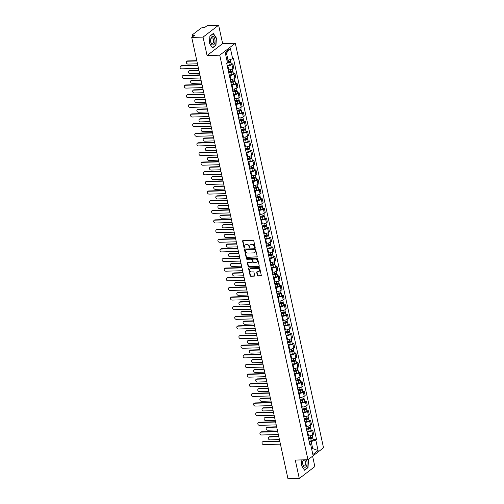 <?xml version="1.0" encoding="UTF-8"?>
<svg xmlns="http://www.w3.org/2000/svg" width="504" height="504" viewBox="0 0 504 504"><rect width="100%" height="100%" fill="white"/><g stroke="black" fill="none" stroke-linecap="round" stroke-linejoin="round"><path stroke-width="0.76" d="M254.892 247.754A0.454 0.365 -127.4 0 0 255.188 247.319L253.783 240.874A0.649 0.523 -127.4 0 0 253.096 240.288L243.048 240.566A0.649 0.523 -127.4 0 0 242.619 241.189L244.024 247.628A0.454 0.365 -127.4 0 0 244.805 247.609L244.623 246.771A2.079 1.676 -127.4 0 1 245.146 245.07A2.079 1.676 -127.4 0 1 245.99 244.787L246.828 244.761A2.079 1.676 -127.4 0 1 249.033 246.651L249.215 247.483A0.454 0.365 -127.4 0 0 249.997 247.464L249.814 246.632A2.079 1.676 -127.4 0 1 250.337 244.925A2.079 1.676 -127.4 0 1 251.181 244.642L252.019 244.616A2.079 1.676 -127.4 0 1 254.224 246.506L254.407 247.338A0.454 0.365 -127.4 0 0 254.892 247.754M257.361 275.455A0.649 0.523 -127.4 0 0 258.054 276.041L260.877 275.965A0.649 0.523 -127.4 0 0 261.299 275.341L259.743 268.191A0.649 0.523 -127.4 0 0 259.05 267.599L249.001 267.876A0.649 0.523 -127.4 0 0 248.573 268.5L250.135 275.656A0.649 0.523 -127.4 0 0 250.828 276.242L254.23 276.148A0.649 0.523 -127.4 0 0 254.659 275.531L253.991 272.469A0.649 0.523 -127.4 0 0 253.298 271.877L251.609 271.921A1.739 1.399 -127.4 0 1 249.908 270.761A1.739 1.399 -127.4 0 1 250.198 268.922A1.739 1.399 -127.4 0 1 250.904 268.676L257.519 268.493A1.739 1.399 -127.4 0 1 259.22 269.653A1.739 1.399 -127.4 0 1 258.93 271.498A1.739 1.399 -127.4 0 1 258.224 271.738L257.122 271.769A0.649 0.523 -127.4 0 0 256.693 272.393L257.361 275.455L257.676 275.216A0.649 0.523 -127.4 0 0 258.363 275.808L261.185 275.726A0.649 0.523 -127.4 0 0 261.261 275.719M207.068 55.522L222.636 43.609L218.623 25.2L203.055 37.113L207.068 55.522L219.75 55.169L307.957 459.724L295.275 460.076L299.288 478.485L287.973 478.8L191.734 37.428L194.494 35.318L192.73 35.368L192.969 36.483M203.055 37.113L191.734 37.428M256.763 257.109A0.649 0.523 -127.4 0 0 257.191 256.486L255.629 249.335A0.649 0.523 -127.4 0 0 254.936 248.743L244.887 249.02A0.649 0.523 -127.4 0 0 244.465 249.644L246.021 256.801A0.649 0.523 -127.4 0 0 246.714 257.393L257.072 256.87A0.649 0.523 -127.4 0 0 257.153 256.864M257.683 258.76L259.245 265.917A0.649 0.523 -127.4 0 1 258.817 266.54L248.768 266.818A0.649 0.523 -127.4 0 1 248.081 266.225L247.414 263.164A0.649 0.523 -127.4 0 1 247.836 262.54L251.912 262.427A0.649 0.523 -127.4 0 0 252.34 261.809L251.899 259.774A0.649 0.523 -127.4 0 0 251.206 259.188L246.96 259.302A0.454 0.365 -127.4 0 1 246.777 258.457L256.996 258.174A0.649 0.523 -127.4 0 1 257.683 258.76M218.623 25.2L207.302 25.515L204.548 27.626L202.784 27.67A1.323 0.397 -12.3 0 0 201.027 28.18L192.213 34.921A1.323 0.397 -12.3 0 0 192.056 35.173A1.323 0.397 -12.3 0 0 192.73 35.368M222.636 43.609L235.318 43.256L323.524 447.81L307.957 459.724M299.288 478.485L314.855 466.572L312.587 456.183M228.129 69.854L228.753 69.842A3.049 0.907 -12.3 0 0 232.798 68.67L231.909 64.594A3.049 0.907 167.7 0 1 227.865 65.766L227.241 65.778M231.909 64.594L232.861 63.869L231.273 63.913M232.798 68.67L233.749 67.945L232.861 63.869M233.377 73.546L234.958 73.502L234.013 74.233A3.049 0.907 167.7 0 1 229.963 75.398L229.339 75.417M230.233 79.493L230.851 79.475A3.049 0.907 -12.3 0 0 234.902 78.309L235.853 77.578L234.958 73.502M235.475 83.185L237.063 83.141L236.111 83.866A3.049 0.907 167.7 0 1 232.067 85.037L231.443 85.05M232.331 89.126L232.955 89.113A3.049 0.907 -12.3 0 0 237 87.942L237.951 87.217L237.063 83.141M237.579 92.818L239.161 92.774L238.216 93.498A3.049 0.907 167.7 0 1 234.165 94.67L233.541 94.689M234.429 98.765L235.053 98.746A3.049 0.907 -12.3 0 0 239.104 97.574L240.049 96.85L239.161 92.774M239.677 102.451L241.265 102.407L240.314 103.137A3.049 0.907 167.7 0 1 236.269 104.303L235.645 104.322M236.534 108.398L237.157 108.379A3.049 0.907 -12.3 0 0 241.202 107.213L242.153 106.489L241.265 102.407M241.775 112.09L243.363 112.046L242.418 112.77A3.049 0.907 167.7 0 1 238.367 113.942L237.743 113.954M238.631 118.037L239.255 118.018A3.049 0.907 -12.3 0 0 243.306 116.846L244.251 116.122L243.363 112.046M243.879 121.722L245.467 121.678L244.516 122.409A3.049 0.907 167.7 0 1 240.465 123.575L239.847 123.593M240.736 127.669L241.359 127.651A3.049 0.907 -12.3 0 0 245.404 126.485L246.355 125.754L245.467 121.678M245.977 131.361L247.565 131.317L246.62 132.042A3.049 0.907 167.7 0 1 242.569 133.213L241.945 133.226M242.833 137.302L243.457 137.29A3.049 0.907 -12.3 0 0 247.508 136.118L248.453 135.393L247.565 131.317M248.081 140.994L249.669 140.95L248.718 141.674A3.049 0.907 167.7 0 1 244.667 142.846L244.049 142.865M244.938 146.941L245.555 146.922A3.049 0.907 -12.3 0 0 249.606 145.757L250.557 145.026L249.669 140.95M250.179 150.633L251.767 150.589L250.816 151.313A3.049 0.907 167.7 0 1 246.771 152.479L246.147 152.498M247.036 156.574L247.659 156.555A3.049 0.907 -12.3 0 0 251.71 155.389L252.655 154.665L251.767 150.589M252.284 160.266L253.871 160.222L252.92 160.946A3.049 0.907 167.7 0 1 248.869 162.118L248.252 162.137M249.14 166.213L249.757 166.194A3.049 0.907 -12.3 0 0 253.808 165.022L254.759 164.298L253.871 160.222M254.381 169.898L255.969 169.854L255.018 170.585A3.049 0.907 167.7 0 1 250.973 171.751L250.349 171.769M251.238 175.846L251.861 175.827A3.049 0.907 -12.3 0 0 255.906 174.661L256.857 173.93L255.969 169.854M256.486 179.537L258.073 179.493L257.122 180.218A3.049 0.907 167.7 0 1 253.071 181.39L252.454 181.402M253.342 185.478L253.959 185.466A3.049 0.907 -12.3 0 0 258.01 184.294L258.962 183.569L258.073 179.493M258.584 189.17L260.171 189.126L259.22 189.857A3.049 0.907 167.7 0 1 255.175 191.022L254.552 191.041M255.44 195.117L256.063 195.098A3.049 0.907 -12.3 0 0 260.108 193.933L261.059 193.202L260.171 189.126M260.688 198.809L262.275 198.765L261.324 199.489A3.049 0.907 167.7 0 1 257.273 200.655L256.656 200.674M257.544 204.75L258.161 204.737A3.049 0.907 -12.3 0 0 262.212 203.566L263.164 202.841L262.275 198.765M262.786 208.442L264.373 208.398L263.422 209.122A3.049 0.907 167.7 0 1 259.377 210.294L258.754 210.313M259.642 214.389L260.266 214.37A3.049 0.907 -12.3 0 0 264.31 213.198L265.262 212.474L264.373 208.398M264.89 218.075L266.471 218.03L265.526 218.761A3.049 0.907 167.7 0 1 261.475 219.927L260.851 219.946M261.746 224.022L262.363 224.003A3.049 0.907 -12.3 0 0 266.414 222.837L267.366 222.107L266.471 218.03M266.988 227.713L268.575 227.669L267.624 228.394A3.049 0.907 167.7 0 1 263.579 229.566L262.956 229.578M263.844 233.661L264.468 233.642A3.049 0.907 -12.3 0 0 268.512 232.47L269.464 231.746L268.575 227.669M269.092 237.346L270.673 237.302L269.728 238.033A3.049 0.907 167.7 0 1 265.677 239.198L265.054 239.217M265.942 243.293L266.566 243.274A3.049 0.907 -12.3 0 0 270.617 242.109L271.562 241.378L270.673 237.302M271.19 246.985L272.777 246.941L271.826 247.666A3.049 0.907 167.7 0 1 267.781 248.837L267.158 248.85M268.046 252.926L268.67 252.913A3.049 0.907 -12.3 0 0 272.714 251.742L273.666 251.017L272.777 246.941M273.288 256.618L274.875 256.574L273.93 257.298A3.049 0.907 167.7 0 1 269.879 258.47L269.256 258.489M270.144 262.565L270.768 262.546A3.049 0.907 -12.3 0 0 274.819 261.374L275.764 260.65L274.875 256.574M275.392 266.257L276.979 266.207L276.028 266.937A3.049 0.907 167.7 0 1 271.977 268.103L271.36 268.122M272.248 272.198L272.872 272.179A3.049 0.907 -12.3 0 0 276.916 271.013L277.868 270.289L276.979 266.207M277.49 275.89L279.077 275.846L278.132 276.57A3.049 0.907 167.7 0 1 274.082 277.742L273.458 277.761M274.346 281.837L274.97 281.818A3.049 0.907 -12.3 0 0 279.021 280.646L279.966 279.922L279.077 275.846M279.594 285.522L281.182 285.478L280.23 286.209A3.049 0.907 167.7 0 1 276.179 287.375L275.562 287.393M276.45 291.469L277.068 291.451A3.049 0.907 -12.3 0 0 281.119 290.285L282.07 289.554L281.182 285.478M281.692 295.161L283.279 295.117L282.328 295.842A3.049 0.907 167.7 0 1 278.284 297.014L277.66 297.026M278.548 301.102L279.172 301.09A3.049 0.907 -12.3 0 0 283.223 299.918L284.168 299.193L283.279 295.117M283.796 304.794L285.384 304.75L284.432 305.481A3.049 0.907 167.7 0 1 280.382 306.646L279.764 306.665M280.652 310.741L281.27 310.722A3.049 0.907 -12.3 0 0 285.321 309.557L286.272 308.826L285.384 304.75M285.894 314.433L287.482 314.389L286.53 315.113A3.049 0.907 167.7 0 1 282.486 316.279L281.862 316.298M282.75 320.374L283.374 320.361A3.049 0.907 -12.3 0 0 287.419 319.19L288.37 318.465L287.482 314.389M287.998 324.066L289.586 324.022L288.635 324.746A3.049 0.907 167.7 0 1 284.584 325.918L283.966 325.937M284.854 330.013L285.472 329.994A3.049 0.907 -12.3 0 0 289.523 328.822L290.474 328.098L289.586 324.022M290.096 333.698L291.684 333.654L290.732 334.385A3.049 0.907 167.7 0 1 286.688 335.551L286.064 335.57M286.952 339.646L287.576 339.627A3.049 0.907 -12.3 0 0 291.621 338.461L292.572 337.73L291.684 333.654M292.2 343.337L293.782 343.293L292.837 344.018A3.049 0.907 167.7 0 1 288.786 345.19L288.168 345.202M289.057 349.285L289.674 349.266A3.049 0.907 -12.3 0 0 293.725 348.094L294.676 347.369L293.782 343.293M294.298 352.97L295.886 352.926L294.935 353.657A3.049 0.907 167.7 0 1 290.89 354.822L290.266 354.841M291.154 358.917L291.778 358.898A3.049 0.907 -12.3 0 0 295.823 357.733L296.774 357.002L295.886 352.926M296.402 362.609L297.984 362.565L297.039 363.289A3.049 0.907 167.7 0 1 292.988 364.461L292.364 364.474M293.259 368.55L293.876 368.537A3.049 0.907 -12.3 0 0 297.927 367.366L298.878 366.641L297.984 362.565M298.5 372.242L300.088 372.198L299.137 372.922A3.049 0.907 167.7 0 1 295.092 374.094L294.468 374.113M295.357 378.189L295.98 378.17A3.049 0.907 -12.3 0 0 300.025 376.998L300.976 376.274L300.088 372.198M300.604 381.875L302.186 381.83L301.241 382.561A3.049 0.907 167.7 0 1 297.19 383.727L296.566 383.746M297.454 387.822L298.078 387.803A3.049 0.907 -12.3 0 0 302.129 386.637L303.074 385.913L302.186 381.83M302.702 391.514L304.29 391.469L303.339 392.194A3.049 0.907 167.7 0 1 299.294 393.366L298.67 393.385M299.559 397.461L300.182 397.442A3.049 0.907 -12.3 0 0 304.227 396.27L305.178 395.546L304.29 391.469M304.8 401.146L306.388 401.102L305.443 401.833A3.049 0.907 167.7 0 1 301.392 402.998L300.768 403.017M301.657 407.093L302.28 407.075A3.049 0.907 -12.3 0 0 306.331 405.909L307.276 405.178L306.388 401.102M306.904 410.785L308.492 410.741L307.541 411.466A3.049 0.907 167.7 0 1 303.49 412.637L302.873 412.65M303.761 416.726L304.385 416.714A3.049 0.907 -12.3 0 0 308.429 415.542L309.38 414.817L308.492 410.741M309.002 420.418L310.59 420.374L309.645 421.098A3.049 0.907 167.7 0 1 305.594 422.27L304.97 422.289M305.859 426.365L306.482 426.346A3.049 0.907 -12.3 0 0 310.533 425.181L311.478 424.45L310.59 420.374M311.107 430.057L312.694 430.013L311.743 430.737A3.049 0.907 167.7 0 1 307.692 431.903L307.075 431.922M307.963 435.998L308.58 435.979A3.049 0.907 -12.3 0 0 312.631 434.813L313.582 434.089L312.694 430.013M226.876 60.197L228.016 60.165L226.466 53.065L225.483 53.815M311.73 449.354L312.707 448.604L311.163 441.504L315.825 440.156L318.087 450.532L312.858 454.539L310.596 444.156L309.865 444.717L226.718 63.384L227.449 62.824L225.187 52.447L230.416 48.441L232.678 58.823L228.016 60.165M315.825 440.156L316.556 439.595L233.409 58.262L232.678 58.823M219.75 55.169L235.318 43.256M215.958 45.36L216.392 38.077L213.362 33.44L209.891 36.099L209.456 43.388L212.493 48.019L215.554 45.373M301.858 459.894L301.518 465.608L304.548 470.245L308.02 467.586L308.454 460.297L308.038 459.667M311.573 448.636L312.707 448.604L318.087 450.532M311.163 441.504L309.173 441.561M313.204 439.69L316.556 439.595M310.596 444.156L309.544 443.249M230.416 48.441L226.466 53.065M307.61 467.599L308.02 467.586M255.188 247.514A0.454 0.365 -127.4 0 1 254.722 247.105L254.539 246.267A2.079 1.676 -127.4 0 0 252.328 244.377L252.019 244.616M250.501 244.818A2.079 1.676 -127.4 0 1 250.652 244.692A2.079 1.676 -127.4 0 1 251.49 244.402L252.328 244.377M245.309 244.963A2.079 1.676 -127.4 0 1 245.461 244.837A2.079 1.676 -127.4 0 1 246.298 244.547L247.136 244.522A2.079 1.676 -127.4 0 1 249.348 246.412L249.53 247.243A0.454 0.365 -127.4 0 0 249.997 247.659M242.966 240.572A0.649 0.523 -127.4 0 0 242.934 240.95L244.333 247.388A0.454 0.365 -127.4 0 0 244.805 247.804M244.812 249.033A0.649 0.523 -127.4 0 0 244.774 249.404L246.336 256.561A0.649 0.523 -127.4 0 0 247.023 257.153L257.072 256.87M254.993 250.022A0.454 0.365 -127.4 0 0 254.507 249.612L245.687 249.858A0.454 0.365 -127.4 0 0 245.391 250.293L245.58 251.168A2.079 1.676 -127.4 0 0 247.792 253.058L253.821 252.895A2.079 1.676 -127.4 0 0 254.665 252.605A2.079 1.676 -127.4 0 0 255.181 250.904L255.301 249.782A0.454 0.365 -127.4 0 0 254.822 249.373L254.507 249.612M245.706 249.839A0.454 0.365 -127.4 0 1 246.002 249.619L254.822 249.373M254.81 252.472A2.079 1.676 -127.4 0 0 254.974 252.365A2.079 1.676 -127.4 0 0 255.496 250.664L255.181 250.904M255.301 249.782L255.496 250.664M247.76 262.553A0.649 0.523 -127.4 0 0 247.722 262.924L248.39 265.986A0.649 0.523 -127.4 0 0 249.083 266.578L259.132 266.301A0.649 0.523 -127.4 0 0 259.207 266.288M252.302 262.181A0.649 0.523 -127.4 0 0 252.649 261.57L252.208 259.541A0.649 0.523 -127.4 0 0 251.515 258.949L246.96 259.302M246.79 258.457A0.454 0.365 -127.4 0 0 247.275 259.069M256.139 262.313A1.739 1.399 -127.4 0 0 256.845 262.074A1.739 1.399 -127.4 0 0 257.141 260.228A1.739 1.399 -127.4 0 0 255.433 259.069L253.102 259.132A0.649 0.523 -127.4 0 0 252.68 259.755L253.121 261.784A0.649 0.523 -127.4 0 0 253.808 262.376L256.139 262.313M256.99 261.935A1.739 1.399 -127.4 0 0 257.153 261.834A1.739 1.399 -127.4 0 0 257.45 259.988A1.739 1.399 -127.4 0 0 255.749 258.829L255.433 259.069M253.027 259.144A0.649 0.523 -127.4 0 1 253.417 258.892L255.749 258.829M257.046 271.776A0.649 0.523 -127.4 0 0 257.008 272.154L257.676 275.216M259.075 271.366A1.739 1.399 -127.4 0 0 259.239 271.259A1.739 1.399 -127.4 0 0 259.535 269.413A1.739 1.399 -127.4 0 0 257.827 268.254L257.519 268.493M250.368 268.815A1.739 1.399 -127.4 0 1 250.513 268.682A1.739 1.399 -127.4 0 1 251.213 268.443L257.827 268.254M248.919 267.889A0.649 0.523 -127.4 0 0 248.888 268.26L250.444 275.417A0.649 0.523 -127.4 0 0 251.137 276.009L254.539 275.909A0.649 0.523 -127.4 0 0 254.621 275.902M227.436 62.767L229.049 62.572L230.007 62.131L229.603 62.011L230.007 61.702A1.657 0.491 -12.3 0 1 230.845 61.948L231.33 64.172A1.657 0.491 -12.3 0 1 229.339 65.085L227.147 65.356M227.121 63.076L228.854 62.861A1.657 0.491 -12.3 0 0 230.845 61.948M229.515 61.62L229.685 62.401M196.869 60.965L187.318 61.23A1.525 1.228 -127.4 0 0 187.935 64.071L197.486 63.806M227.266 61.979L228.621 61.809A1.657 0.491 -12.3 0 0 230.618 60.896L230.315 59.504M186.701 61.444L187.104 61.135A1.525 1.228 52.6 0 1 187.721 60.921L196.806 60.669M197.864 65.533L181.094 65.999A1.525 1.228 -127.4 0 0 180.476 66.207L180.879 65.898A1.525 1.228 52.6 0 1 181.497 65.69L197.801 65.23M180.476 66.207A1.525 1.228 -127.4 0 0 181.711 68.84L198.482 68.374M228.709 72.507L231.147 72.204L232.105 71.763L231.701 71.65L232.105 71.335A1.657 0.491 -12.3 0 1 232.949 71.581L233.434 73.805A1.657 0.491 -12.3 0 1 231.437 74.718L229.251 74.989M228.766 72.765L230.952 72.5A1.657 0.491 -12.3 0 0 232.949 71.581M231.619 71.259L231.79 72.04M198.967 70.598L189.416 70.869A1.525 1.228 -127.4 0 0 190.039 73.71L199.59 73.439M228.532 71.719L230.725 71.448A1.657 0.491 -12.3 0 0 232.716 70.529L232.369 68.941M188.805 71.077L189.208 70.768A1.525 1.228 52.6 0 1 189.825 70.56L198.904 70.302M230.807 82.139L233.251 81.837L234.209 81.402L233.806 81.283L234.209 80.974A1.657 0.491 -12.3 0 1 235.047 81.213L235.532 83.437A1.657 0.491 -12.3 0 1 233.535 84.357L231.349 84.628M230.863 82.404L233.05 82.133A1.657 0.491 -12.3 0 0 235.047 81.213M233.717 80.892L233.887 81.673M201.071 80.237L191.52 80.501A1.525 1.228 -127.4 0 0 192.137 83.343L201.688 83.078M230.637 81.352L232.823 81.081A1.657 0.491 -12.3 0 0 234.82 80.168L234.473 78.574M190.903 80.716L191.306 80.401A1.525 1.228 52.6 0 1 191.923 80.193L201.008 79.941M211.044 38.033A4.303 2.205 88.4 0 0 211.497 44.081A4.303 2.205 88.4 0 0 214.578 43.439A4.303 2.205 88.4 0 0 214.124 37.384A4.303 2.205 88.4 0 0 211.044 38.033M210.924 38.903A2.948 1.506 88.4 0 0 210.811 42.04A2.948 1.506 88.4 0 0 212.222 43.697A2.948 1.506 88.4 0 0 213.349 42.601A2.948 1.506 88.4 0 0 213.469 39.463A2.948 1.506 88.4 0 0 212.058 37.806A2.948 1.506 88.4 0 0 210.924 38.903M209.884 36.238L213.23 33.674L216.172 38.159L215.75 45.221L212.392 47.792L209.462 43.319M303.282 459.856A4.303 2.205 88.4 0 0 303.099 460.253A4.303 2.205 88.4 0 0 303.553 466.307A4.303 2.205 88.4 0 0 306.64 465.658A4.303 2.205 88.4 0 0 306.287 459.774M302.986 461.129A2.948 1.506 88.4 0 0 302.866 464.266A2.948 1.506 88.4 0 0 304.277 465.923A2.948 1.506 88.4 0 0 305.411 464.827A2.948 1.506 88.4 0 0 305.525 461.689A2.948 1.506 88.4 0 0 304.114 460.032A2.948 1.506 88.4 0 0 302.986 461.129M307.805 459.73L308.234 460.385L307.812 467.447L304.447 470.018L301.518 465.545M199.962 75.165L183.191 75.632A1.525 1.228 -127.4 0 0 182.574 75.846L182.983 75.531A1.525 1.228 52.6 0 1 183.595 75.323L199.899 74.869M182.574 75.846A1.525 1.228 -127.4 0 0 183.815 78.473L200.586 78.007M202.066 84.798L185.296 85.27A1.525 1.228 -127.4 0 0 184.678 85.478L185.081 85.17A1.525 1.228 52.6 0 1 185.699 84.956L202.003 84.502M184.678 85.478A1.525 1.228 -127.4 0 0 185.913 88.105L202.684 87.639M232.911 91.778L235.349 91.476L236.307 91.035L235.904 90.915L236.307 90.607A1.657 0.491 -12.3 0 1 237.145 90.852L237.63 93.076A1.657 0.491 -12.3 0 1 235.639 93.99L233.453 94.261M232.968 92.037L235.154 91.766A1.657 0.491 -12.3 0 0 237.145 90.852M235.822 90.531L235.992 91.306M203.169 89.87L193.618 90.134A1.525 1.228 -127.4 0 0 194.242 92.975L203.792 92.711M232.735 90.991L234.927 90.72A1.657 0.491 -12.3 0 0 236.918 89.8L236.571 88.213M193.007 90.348L193.41 90.04A1.525 1.228 52.6 0 1 194.027 89.825L203.106 89.573M235.009 101.411L237.453 101.109L238.411 100.246A1.657 0.491 -12.3 0 1 239.249 100.485L239.734 102.709A1.657 0.491 -12.3 0 1 237.737 103.629L235.551 103.9M235.066 101.676L237.252 101.405A1.657 0.491 -12.3 0 0 239.249 100.485M237.919 100.164L238.09 100.945M205.273 99.508L195.722 99.773A1.525 1.228 -127.4 0 0 196.339 102.614L205.89 102.35M234.839 100.624L237.025 100.353A1.657 0.491 -12.3 0 0 239.022 99.439L238.676 97.845M195.105 99.981L195.508 99.672A1.525 1.228 52.6 0 1 196.125 99.464L205.21 99.212M237.113 111.05L239.551 110.748L240.509 110.307L240.106 110.187L240.509 109.878A1.657 0.491 -12.3 0 1 241.347 110.124L241.832 112.348A1.657 0.491 -12.3 0 1 239.841 113.261L237.655 113.532M237.17 111.308L239.356 111.037A1.657 0.491 -12.3 0 0 241.347 110.124M240.017 109.796L240.188 110.578M207.371 109.141L197.82 109.406A1.525 1.228 -127.4 0 0 198.444 112.247L207.994 111.983M236.937 110.256L239.129 109.992A1.657 0.491 -12.3 0 0 241.12 109.072L240.773 107.484M197.209 109.62L197.612 109.311A1.525 1.228 52.6 0 1 198.229 109.097L207.308 108.845M204.164 94.437L187.393 94.903A1.525 1.228 -127.4 0 0 186.776 95.111L187.186 94.802A1.525 1.228 52.6 0 1 187.797 94.595L204.101 94.141M186.776 95.111A1.525 1.228 -127.4 0 0 188.011 97.745L204.788 97.278M206.268 104.07L189.498 104.536A1.525 1.228 -127.4 0 0 188.88 104.75L189.284 104.441A1.525 1.228 52.6 0 1 189.901 104.227L206.205 103.774M188.88 104.75A1.525 1.228 -127.4 0 0 190.115 107.377L206.886 106.911M208.366 113.709L191.596 114.175A1.525 1.228 -127.4 0 0 190.978 114.383L191.388 114.074A1.525 1.228 52.6 0 1 191.999 113.866L208.303 113.413M190.978 114.383A1.525 1.228 -127.4 0 0 192.213 117.016L208.99 116.55M239.211 120.683L241.649 120.38L242.613 119.517A1.657 0.491 -12.3 0 1 243.451 119.757L243.936 121.981A1.657 0.491 -12.3 0 1 241.939 122.9L239.753 123.171M239.268 120.947L241.454 120.677A1.657 0.491 -12.3 0 0 243.451 119.757M242.122 119.435L242.292 120.217M209.475 118.78L199.924 119.045A1.525 1.228 -127.4 0 0 200.542 121.886L210.092 121.622M239.041 119.895L241.227 119.624A1.657 0.491 -12.3 0 0 243.224 118.705L242.878 117.117M199.307 119.253L199.71 118.944A1.525 1.228 52.6 0 1 200.327 118.736L209.406 118.478M210.47 123.341L193.7 123.808A1.525 1.228 -127.4 0 0 193.082 124.022L193.486 123.713A1.525 1.228 52.6 0 1 194.103 123.499L210.401 123.045M193.082 124.022A1.525 1.228 -127.4 0 0 194.317 126.649L211.088 126.183M241.315 130.315L243.753 130.013L244.711 129.578L244.308 129.459L244.711 129.15A1.657 0.491 -12.3 0 1 245.549 129.396L246.034 131.613A1.657 0.491 -12.3 0 1 244.043 132.533L241.857 132.804M241.372 130.58L243.558 130.309A1.657 0.491 -12.3 0 0 245.549 129.396M244.219 129.068L244.39 129.849M211.573 128.413L202.022 128.678A1.525 1.228 -127.4 0 0 202.646 131.519L212.197 131.254M241.139 129.528L243.325 129.257A1.657 0.491 -12.3 0 0 245.322 128.344L244.976 126.756M201.411 128.892L201.814 128.583A1.525 1.228 52.6 0 1 202.432 128.369L211.51 128.117M212.568 132.974L195.798 133.447A1.525 1.228 -127.4 0 0 195.18 133.655L195.583 133.346A1.525 1.228 52.6 0 1 196.201 133.132L212.505 132.678M195.18 133.655A1.525 1.228 -127.4 0 0 196.415 136.288L213.192 135.815M243.413 139.954L245.851 139.652L246.815 138.783A1.657 0.491 -12.3 0 1 247.653 139.028L248.138 141.252A1.657 0.491 -12.3 0 1 246.141 142.166L243.955 142.437M243.47 140.213L245.656 139.942A1.657 0.491 -12.3 0 0 247.653 139.028M246.324 138.707L246.494 139.482M213.677 138.046L204.126 138.317A1.525 1.228 -127.4 0 0 204.744 141.158L214.294 140.887M243.243 139.167L245.429 138.896A1.657 0.491 -12.3 0 0 247.42 137.976L247.073 136.389M203.509 138.524L203.912 138.216A1.525 1.228 52.6 0 1 204.529 138.002L213.608 137.75M214.673 142.613L197.896 143.079A1.525 1.228 -127.4 0 0 197.284 143.293L197.688 142.978A1.525 1.228 52.6 0 1 198.305 142.771L214.603 142.317M197.284 143.293A1.525 1.228 -127.4 0 0 198.519 145.921L215.29 145.454M245.511 149.587L247.955 149.285L248.913 148.422A1.657 0.491 -12.3 0 1 249.751 148.661L250.236 150.885A1.657 0.491 -12.3 0 1 248.245 151.805L246.059 152.076M245.574 149.852L247.76 149.581A1.657 0.491 -12.3 0 0 249.751 148.661M248.422 148.34L248.592 149.121M215.775 147.685L206.224 147.949A1.525 1.228 -127.4 0 0 206.848 150.791L216.392 150.526M245.341 148.8L247.527 148.529A1.657 0.491 -12.3 0 0 249.524 147.615L249.178 146.021M205.607 148.157L206.016 147.848A1.525 1.228 52.6 0 1 206.627 147.641L215.712 147.388M216.77 152.246L200 152.712A1.525 1.228 -127.4 0 0 199.382 152.926L199.786 152.618A1.525 1.228 52.6 0 1 200.403 152.403L216.707 151.95M199.382 152.926A1.525 1.228 -127.4 0 0 200.617 155.553L217.388 155.087M247.615 159.226L250.053 158.924L251.017 158.054A1.657 0.491 -12.3 0 1 251.855 158.3L252.34 160.524A1.657 0.491 -12.3 0 1 250.343 161.438L248.157 161.708M247.672 159.484L249.858 159.214A1.657 0.491 -12.3 0 0 251.855 158.3M250.526 157.979L250.696 158.754M217.879 157.317L208.328 157.582A1.525 1.228 -127.4 0 0 208.946 160.423L218.497 160.159M247.445 158.439L249.631 158.168A1.657 0.491 -12.3 0 0 251.622 157.248L251.276 155.66M207.711 157.796L208.114 157.487A1.525 1.228 52.6 0 1 208.732 157.273L217.81 157.021M218.875 161.885L202.098 162.351A1.525 1.228 -127.4 0 0 201.487 162.559L201.89 162.25A1.525 1.228 52.6 0 1 202.507 162.042L218.805 161.589M201.487 162.559A1.525 1.228 -127.4 0 0 202.721 165.192L219.492 164.726M249.713 168.859L252.157 168.556L253.115 167.693A1.657 0.491 -12.3 0 1 253.953 167.933L254.438 170.157A1.657 0.491 -12.3 0 1 252.447 171.077L250.255 171.347M249.77 169.124L251.962 168.853A1.657 0.491 -12.3 0 0 253.953 167.933M252.624 167.612L252.794 168.393M219.977 166.956L210.426 167.221A1.525 1.228 -127.4 0 0 211.044 170.062L220.594 169.798M249.543 168.071L251.729 167.801A1.657 0.491 -12.3 0 0 253.726 166.881L253.38 165.293M209.809 167.429L210.218 167.12A1.525 1.228 52.6 0 1 210.829 166.912L219.914 166.66M220.972 171.518L204.202 171.984A1.525 1.228 -127.4 0 0 203.584 172.198L203.988 171.889A1.525 1.228 52.6 0 1 204.605 171.675L220.909 171.221M203.584 172.198A1.525 1.228 -127.4 0 0 204.819 174.825L221.59 174.359M251.817 178.492L254.255 178.196L255.213 177.754L254.81 177.635L255.213 177.326A1.657 0.491 -12.3 0 1 256.057 177.572L256.542 179.796A1.657 0.491 -12.3 0 1 254.545 180.709L252.359 180.98M251.874 178.756L254.06 178.485A1.657 0.491 -12.3 0 0 256.057 177.572M254.728 177.244L254.898 178.025M222.081 176.589L212.531 176.854A1.525 1.228 -127.4 0 0 213.148 179.695L222.699 179.43M251.647 177.704L253.833 177.433A1.657 0.491 -12.3 0 0 255.824 176.52L255.478 174.932M211.913 177.068L212.316 176.759A1.525 1.228 52.6 0 1 212.934 176.545L222.012 176.293M223.077 181.157L206.3 181.623A1.525 1.228 -127.4 0 0 205.689 181.831L206.092 181.522A1.525 1.228 52.6 0 1 206.709 181.308L223.007 180.854M205.689 181.831A1.525 1.228 -127.4 0 0 206.923 184.464L223.694 183.998M253.915 188.131L256.36 187.828L257.317 187.387L256.914 187.274L257.317 186.959A1.657 0.491 -12.3 0 1 258.155 187.204L258.64 189.428A1.657 0.491 -12.3 0 1 256.649 190.342L254.457 190.613M253.972 188.389L256.164 188.124A1.657 0.491 -12.3 0 0 258.155 187.204M256.826 186.883L256.996 187.664M224.179 186.222L214.628 186.493A1.525 1.228 -127.4 0 0 215.246 189.334L224.797 189.063M253.745 187.343L255.931 187.072A1.657 0.491 -12.3 0 0 257.928 186.152L257.582 184.565M214.011 186.701L214.421 186.392A1.525 1.228 52.6 0 1 215.032 186.178L224.116 185.926M225.175 190.789L208.404 191.255A1.525 1.228 -127.4 0 0 207.787 191.47L208.19 191.155A1.525 1.228 52.6 0 1 208.807 190.947L225.112 190.493M207.787 191.47A1.525 1.228 -127.4 0 0 209.021 194.097L225.792 193.631M256.019 197.763L258.457 197.461L259.415 197.026L259.012 196.907L259.415 196.598A1.657 0.491 -12.3 0 1 260.259 196.837L260.744 199.061A1.657 0.491 -12.3 0 1 258.747 199.981L256.561 200.252M256.076 198.028L258.262 197.757A1.657 0.491 -12.3 0 0 260.259 196.837M258.93 196.516L259.1 197.297M226.277 195.861L216.733 196.125A1.525 1.228 -127.4 0 0 217.35 198.967L226.901 198.702M255.849 196.976L258.035 196.705A1.657 0.491 -12.3 0 0 260.026 195.791L259.68 194.197M216.115 196.339L216.518 196.024A1.525 1.228 52.6 0 1 217.136 195.817L226.214 195.565M227.273 200.422L210.502 200.888A1.525 1.228 -127.4 0 0 209.884 201.102L210.294 200.794A1.525 1.228 52.6 0 1 210.905 200.579L227.209 200.126M209.884 201.102A1.525 1.228 -127.4 0 0 211.126 203.729L227.896 203.263M258.117 207.402L260.562 207.1L261.519 206.659L261.116 206.539L261.519 206.231A1.657 0.491 -12.3 0 1 262.357 206.476L262.842 208.7A1.657 0.491 -12.3 0 1 260.845 209.614L258.659 209.884M258.174 207.661L260.366 207.39A1.657 0.491 -12.3 0 0 262.357 206.476M261.028 206.155L261.198 206.93M228.381 205.493L218.831 205.758A1.525 1.228 -127.4 0 0 219.448 208.599L228.999 208.335M257.947 206.615L260.133 206.344A1.657 0.491 -12.3 0 0 262.13 205.424L261.784 203.837M218.213 205.972L218.616 205.663A1.525 1.228 52.6 0 1 219.234 205.449L228.318 205.197M229.377 210.061L212.606 210.527A1.525 1.228 -127.4 0 0 211.989 210.735L212.392 210.426A1.525 1.228 52.6 0 1 213.009 210.218L229.314 209.765M211.989 210.735A1.525 1.228 -127.4 0 0 213.224 213.368L229.994 212.902M260.221 217.035L262.66 216.733L263.617 215.869A1.657 0.491 -12.3 0 1 264.461 216.109L264.947 218.333A1.657 0.491 -12.3 0 1 262.949 219.253L260.763 219.523M260.278 217.3L262.464 217.029A1.657 0.491 -12.3 0 0 264.461 216.109M263.132 215.788L263.302 216.569M230.479 215.132L220.928 215.397A1.525 1.228 -127.4 0 0 221.552 218.238L231.103 217.974M260.045 216.248L262.238 215.977A1.657 0.491 -12.3 0 0 264.228 215.063L263.882 213.469M220.317 215.605L220.721 215.296A1.525 1.228 52.6 0 1 221.338 215.088L230.416 214.836M231.475 219.694L214.704 220.16A1.525 1.228 -127.4 0 0 214.087 220.374L214.496 220.065A1.525 1.228 52.6 0 1 215.107 219.851L231.412 219.398M214.087 220.374A1.525 1.228 -127.4 0 0 215.328 223.001L232.098 222.535M262.319 226.674L264.764 226.372L265.721 225.931L265.318 225.811L265.721 225.502A1.657 0.491 -12.3 0 1 266.559 225.748L267.044 227.972A1.657 0.491 -12.3 0 1 265.047 228.885L262.861 229.156M262.376 226.932L264.562 226.661A1.657 0.491 -12.3 0 0 266.559 225.748M265.23 225.42L265.4 226.202M232.583 224.765L223.033 225.03A1.525 1.228 -127.4 0 0 223.65 227.871L233.201 227.606M262.149 225.88L264.335 225.616A1.657 0.491 -12.3 0 0 266.332 224.696L265.986 223.108M222.415 225.244L222.818 224.935A1.525 1.228 52.6 0 1 223.436 224.721L232.52 224.469M233.579 229.333L216.808 229.799A1.525 1.228 -127.4 0 0 216.191 230.007L216.594 229.698A1.525 1.228 52.6 0 1 217.211 229.49L233.516 229.037M216.191 230.007A1.525 1.228 -127.4 0 0 217.426 232.64L234.196 232.174M264.424 236.307L266.862 236.004L267.819 235.563L267.416 235.45L267.819 235.135A1.657 0.491 -12.3 0 1 268.657 235.381L269.142 237.604A1.657 0.491 -12.3 0 1 267.151 238.524L264.965 238.789M264.48 236.571L266.666 236.3A1.657 0.491 -12.3 0 0 268.657 235.381M267.334 235.059L267.504 235.841M234.681 234.404L225.131 234.669A1.525 1.228 -127.4 0 0 225.754 237.51L235.305 237.245M264.247 235.519L266.44 235.248A1.657 0.491 -12.3 0 0 268.43 234.328L268.084 232.741M224.519 234.877L224.923 234.568A1.525 1.228 52.6 0 1 225.54 234.36L234.618 234.102M235.677 238.965L218.906 239.431A1.525 1.228 -127.4 0 0 218.289 239.646L218.698 239.331A1.525 1.228 52.6 0 1 219.309 239.123L235.614 238.669M218.289 239.646A1.525 1.228 -127.4 0 0 219.523 242.273L236.3 241.807M266.522 245.939L268.966 245.637L269.923 244.774A1.657 0.491 -12.3 0 1 270.761 245.013L271.247 247.237A1.657 0.491 -12.3 0 1 269.249 248.157L267.063 248.428M266.578 246.204L268.764 245.933A1.657 0.491 -12.3 0 0 270.761 245.013M269.432 244.692L269.602 245.473M236.786 244.037L227.235 244.301A1.525 1.228 -127.4 0 0 227.852 247.143L237.403 246.878M266.351 245.152L268.538 244.881A1.657 0.491 -12.3 0 0 270.535 243.968L270.188 242.38M226.617 244.516L227.021 244.201A1.525 1.228 52.6 0 1 227.638 243.993L236.722 243.741M237.781 248.598L221.01 249.071A1.525 1.228 -127.4 0 0 220.393 249.278L220.796 248.97A1.525 1.228 52.6 0 1 221.413 248.756L237.718 248.302M220.393 249.278A1.525 1.228 -127.4 0 0 221.628 251.912L238.398 251.439M268.626 255.578L271.064 255.276L272.021 254.835L271.618 254.715L272.021 254.407A1.657 0.491 -12.3 0 1 272.859 254.652L273.344 256.876A1.657 0.491 -12.3 0 1 271.354 257.79L269.168 258.061M268.682 255.837L270.868 255.566A1.657 0.491 -12.3 0 0 272.859 254.652M271.53 254.331L271.7 255.106M238.883 253.669L229.333 253.94A1.525 1.228 -127.4 0 0 229.956 256.782L239.507 256.511M268.449 254.791L270.642 254.52A1.657 0.491 -12.3 0 0 272.632 253.6L272.286 252.013M228.722 254.148L229.125 253.84A1.525 1.228 52.6 0 1 229.742 253.625L238.82 253.373M239.879 258.237L223.108 258.703A1.525 1.228 -127.4 0 0 222.491 258.911L222.9 258.602A1.525 1.228 52.6 0 1 223.511 258.394L239.816 257.941M222.491 258.911A1.525 1.228 -127.4 0 0 223.726 261.544L240.502 261.078M270.724 265.211L273.162 264.909L274.126 264.046A1.657 0.491 -12.3 0 1 274.964 264.285L275.449 266.509A1.657 0.491 -12.3 0 1 273.452 267.429L271.265 267.7M270.78 265.476L272.966 265.205A1.657 0.491 -12.3 0 0 274.964 264.285M273.634 263.964L273.804 264.745M240.988 263.308L231.437 263.573A1.525 1.228 -127.4 0 0 232.054 266.414L241.605 266.15M270.553 264.424L272.74 264.153A1.657 0.491 -12.3 0 0 274.737 263.239L274.39 261.645M230.819 263.781L231.223 263.472A1.525 1.228 52.6 0 1 231.84 263.264L240.918 263.012M241.983 267.87L225.212 268.336A1.525 1.228 -127.4 0 0 224.595 268.55L224.998 268.241A1.525 1.228 52.6 0 1 225.616 268.027L241.914 267.574M224.595 268.55A1.525 1.228 -127.4 0 0 225.83 271.177L242.6 270.711M272.828 274.85L275.266 274.548L276.224 274.107L275.82 273.987L276.224 273.678A1.657 0.491 -12.3 0 1 277.061 273.924L277.547 276.148A1.657 0.491 -12.3 0 1 275.556 277.061L273.37 277.332M272.885 275.108L275.071 274.837A1.657 0.491 -12.3 0 0 277.061 273.924M275.732 273.603L275.902 274.378M243.086 272.941L233.535 273.206A1.525 1.228 -127.4 0 0 234.158 276.047L243.709 275.783M272.651 274.063L274.837 273.792A1.657 0.491 -12.3 0 0 276.835 272.872L276.488 271.284M232.924 273.42L233.327 273.111A1.525 1.228 52.6 0 1 233.944 272.897L243.023 272.645M244.081 277.509L227.31 277.975A1.525 1.228 -127.4 0 0 226.693 278.183L227.096 277.874A1.525 1.228 52.6 0 1 227.713 277.666L244.018 277.213M226.693 278.183A1.525 1.228 -127.4 0 0 227.928 280.816L244.705 280.35M274.926 284.483L277.364 284.18L278.328 283.317A1.657 0.491 -12.3 0 1 279.166 283.557L279.651 285.781A1.657 0.491 -12.3 0 1 277.654 286.7L275.468 286.971M274.982 284.747L277.168 284.476A1.657 0.491 -12.3 0 0 279.166 283.557M277.836 283.235L278.006 284.017M245.19 282.58L235.639 282.845A1.525 1.228 -127.4 0 0 236.256 285.686L245.807 285.422M274.756 283.695L276.942 283.424A1.657 0.491 -12.3 0 0 278.933 282.505L278.586 280.917M235.022 283.053L235.425 282.744A1.525 1.228 52.6 0 1 236.042 282.536L245.12 282.284M246.185 287.141L229.408 287.608A1.525 1.228 -127.4 0 0 228.797 287.822L229.2 287.513A1.525 1.228 52.6 0 1 229.818 287.299L246.116 286.845M228.797 287.822A1.525 1.228 -127.4 0 0 230.032 290.449L246.803 289.983M277.024 294.115L279.468 293.819L280.426 293.378L280.022 293.259L280.426 292.95A1.657 0.491 -12.3 0 1 281.264 293.196L281.749 295.413A1.657 0.491 -12.3 0 1 279.758 296.333L277.572 296.604M277.087 294.38L279.273 294.109A1.657 0.491 -12.3 0 0 281.264 293.196M279.934 292.868L280.104 293.649M247.288 292.213L237.737 292.478A1.525 1.228 -127.4 0 0 238.361 295.319L247.905 295.054M276.853 293.328L279.04 293.057A1.657 0.491 -12.3 0 0 281.037 292.144L280.69 290.556M237.119 292.692L237.529 292.383A1.525 1.228 52.6 0 1 238.14 292.169L247.225 291.917M248.283 296.78L231.512 297.247A1.525 1.228 -127.4 0 0 230.895 297.454L231.298 297.146A1.525 1.228 52.6 0 1 231.916 296.932L248.22 296.478M230.895 297.454A1.525 1.228 -127.4 0 0 232.13 300.088L248.9 299.622M279.128 303.755L281.566 303.452L282.53 302.583A1.657 0.491 -12.3 0 1 283.368 302.828L283.853 305.052A1.657 0.491 -12.3 0 1 281.856 305.966L279.67 306.237M279.185 304.013L281.371 303.748A1.657 0.491 -12.3 0 0 283.368 302.828M282.038 302.507L282.209 303.288M249.392 301.846L239.841 302.117A1.525 1.228 -127.4 0 0 240.458 304.958L250.009 304.687M278.958 302.967L281.144 302.696A1.657 0.491 -12.3 0 0 283.135 301.776L282.788 300.189M239.224 302.324L239.627 302.016A1.525 1.228 52.6 0 1 240.244 301.802L249.322 301.549M250.387 306.413L233.61 306.879A1.525 1.228 -127.4 0 0 232.999 307.094L233.402 306.779A1.525 1.228 52.6 0 1 234.02 306.571L250.318 306.117M232.999 307.094A1.525 1.228 -127.4 0 0 234.234 309.721L251.005 309.254M281.226 313.387L283.67 313.085L284.628 312.222A1.657 0.491 -12.3 0 1 285.466 312.461L285.951 314.685A1.657 0.491 -12.3 0 1 283.96 315.605L281.767 315.876M281.282 313.652L283.475 313.381A1.657 0.491 -12.3 0 0 285.466 312.461M284.136 312.14L284.306 312.921M251.49 311.485L241.939 311.749A1.525 1.228 -127.4 0 0 242.556 314.591L252.107 314.326M281.056 312.6L283.242 312.329A1.657 0.491 -12.3 0 0 285.239 311.415L284.892 309.821M241.322 311.963L241.731 311.648A1.525 1.228 52.6 0 1 242.342 311.441L251.427 311.188M252.485 316.046L235.714 316.512A1.525 1.228 -127.4 0 0 235.097 316.726L235.5 316.418A1.525 1.228 52.6 0 1 236.118 316.203L252.422 315.75M235.097 316.726A1.525 1.228 -127.4 0 0 236.332 319.353L253.102 318.887M283.33 323.026L285.768 322.724L286.726 322.283L286.322 322.163L286.726 321.854A1.657 0.491 -12.3 0 1 287.57 322.1L288.055 324.324A1.657 0.491 -12.3 0 1 286.058 325.238L283.872 325.508M283.387 323.284L285.573 323.014A1.657 0.491 -12.3 0 0 287.57 322.1M286.24 321.779L286.411 322.554M253.594 321.117L244.043 321.382A1.525 1.228 -127.4 0 0 244.661 324.223L254.211 323.959M283.16 322.239L285.346 321.968A1.657 0.491 -12.3 0 0 287.337 321.048L286.99 319.46M243.426 321.596L243.829 321.287A1.525 1.228 52.6 0 1 244.446 321.073L253.525 320.821M254.589 325.685L237.812 326.151A1.525 1.228 -127.4 0 0 237.201 326.359L237.604 326.05A1.525 1.228 52.6 0 1 238.222 325.842L254.52 325.389M237.201 326.359A1.525 1.228 -127.4 0 0 238.436 328.992L255.207 328.526M285.428 332.659L287.872 332.356L288.83 331.493A1.657 0.491 -12.3 0 1 289.668 331.733L290.153 333.957A1.657 0.491 -12.3 0 1 288.162 334.876L285.97 335.147M285.484 332.924L287.677 332.653A1.657 0.491 -12.3 0 0 289.668 331.733M288.338 331.411L288.508 332.193M255.692 330.756L246.141 331.021A1.525 1.228 -127.4 0 0 246.758 333.862L256.309 333.598M285.258 331.871L287.444 331.601A1.657 0.491 -12.3 0 0 289.441 330.687L289.094 329.093M245.524 331.229L245.933 330.92A1.525 1.228 52.6 0 1 246.544 330.712L255.629 330.46M256.687 335.317L239.917 335.784A1.525 1.228 -127.4 0 0 239.299 335.998L239.702 335.689A1.525 1.228 52.6 0 1 240.32 335.475L256.624 335.021M239.299 335.998A1.525 1.228 -127.4 0 0 240.534 338.625L257.305 338.159M287.532 342.292L289.97 341.995L290.928 341.554L290.524 341.435L290.928 341.126A1.657 0.491 -12.3 0 1 291.772 341.372L292.257 343.596A1.657 0.491 -12.3 0 1 290.26 344.509L288.074 344.78M287.589 342.556L289.775 342.285A1.657 0.491 -12.3 0 0 291.772 341.372M290.443 341.044L290.613 341.825M257.79 340.389L248.245 340.654A1.525 1.228 -127.4 0 0 248.863 343.495L258.413 343.23M287.362 341.504L289.548 341.239A1.657 0.491 -12.3 0 0 291.539 340.32L291.192 338.732M247.628 340.868L248.031 340.559A1.525 1.228 52.6 0 1 248.648 340.345L257.727 340.093M258.785 344.956L242.014 345.423A1.525 1.228 -127.4 0 0 241.397 345.631L241.807 345.322A1.525 1.228 52.6 0 1 242.418 345.114L258.722 344.66M241.397 345.631A1.525 1.228 -127.4 0 0 242.638 348.264L259.409 347.798M289.63 351.931L292.074 351.628L293.032 351.187L292.629 351.074L293.032 350.759A1.657 0.491 -12.3 0 1 293.87 351.005L294.355 353.228A1.657 0.491 -12.3 0 1 292.358 354.148L290.172 354.413M289.687 352.195L291.879 351.924A1.657 0.491 -12.3 0 0 293.87 351.005M292.541 350.683L292.711 351.464M259.894 350.028L250.343 350.293A1.525 1.228 -127.4 0 0 250.961 353.134L260.511 352.863M289.46 351.143L291.646 350.872A1.657 0.491 -12.3 0 0 293.643 349.952L293.297 348.365M249.726 350.501L250.129 350.192A1.525 1.228 52.6 0 1 250.746 349.984L259.831 349.726M260.889 354.589L244.119 355.055A1.525 1.228 -127.4 0 0 243.501 355.27L243.904 354.955A1.525 1.228 52.6 0 1 244.522 354.747L260.826 354.293M243.501 355.27A1.525 1.228 -127.4 0 0 244.736 357.897L261.507 357.43M291.734 361.563L294.172 361.261L295.13 360.826L294.727 360.706L295.13 360.398A1.657 0.491 -12.3 0 1 295.974 360.637L296.453 362.861A1.657 0.491 -12.3 0 1 294.462 363.781L292.276 364.052M291.791 361.828L293.977 361.557A1.657 0.491 -12.3 0 0 295.974 360.637M294.645 360.316L294.815 361.097M261.992 359.661L252.441 359.925A1.525 1.228 -127.4 0 0 253.065 362.767L262.615 362.502M291.558 360.776L293.75 360.505A1.657 0.491 -12.3 0 0 295.741 359.591L295.394 358.004M251.83 360.139L252.233 359.825A1.525 1.228 52.6 0 1 252.851 359.617L261.929 359.365M262.987 364.222L246.217 364.694A1.525 1.228 -127.4 0 0 245.599 364.902L246.009 364.594A1.525 1.228 52.6 0 1 246.62 364.379L262.924 363.926M245.599 364.902A1.525 1.228 -127.4 0 0 246.84 367.536L263.611 367.063M293.832 371.202L296.276 370.9L297.234 370.459L296.831 370.339L297.234 370.031A1.657 0.491 -12.3 0 1 298.072 370.276L298.557 372.5A1.657 0.491 -12.3 0 1 296.56 373.414L294.374 373.685M293.889 371.461L296.075 371.19A1.657 0.491 -12.3 0 0 298.072 370.276M296.743 369.955L296.913 370.73M264.096 369.293L254.545 369.564A1.525 1.228 -127.4 0 0 255.163 372.406L264.713 372.135M293.662 370.415L295.848 370.144A1.657 0.491 -12.3 0 0 297.845 369.224L297.499 367.636M253.928 369.772L254.331 369.464A1.525 1.228 52.6 0 1 254.948 369.249L264.033 368.997M265.091 373.861L248.321 374.327A1.525 1.228 -127.4 0 0 247.703 374.535L248.107 374.226A1.525 1.228 52.6 0 1 248.724 374.018L265.028 373.565M247.703 374.535A1.525 1.228 -127.4 0 0 248.938 377.168L265.709 376.702M295.936 380.835L298.374 380.533L299.332 379.669A1.657 0.491 -12.3 0 1 300.17 379.909L300.655 382.133A1.657 0.491 -12.3 0 1 298.664 383.053L296.478 383.324M295.993 381.1L298.179 380.829A1.657 0.491 -12.3 0 0 300.17 379.909M298.847 379.588L299.017 380.369M266.194 378.932L256.643 379.197A1.525 1.228 -127.4 0 0 257.267 382.038L266.818 381.774M295.76 380.048L297.952 379.777A1.657 0.491 -12.3 0 0 299.943 378.863L299.596 377.269M256.032 379.405L256.435 379.096A1.525 1.228 52.6 0 1 257.053 378.888L266.131 378.636M267.189 383.494L250.419 383.96A1.525 1.228 -127.4 0 0 249.801 384.174L250.211 383.865A1.525 1.228 52.6 0 1 250.822 383.651L267.126 383.197M249.801 384.174A1.525 1.228 -127.4 0 0 251.036 386.801L267.813 386.335M298.034 390.474L300.472 390.172L301.436 389.302A1.657 0.491 -12.3 0 1 302.274 389.548L302.759 391.772A1.657 0.491 -12.3 0 1 300.762 392.685L298.576 392.956M298.091 390.732L300.277 390.461A1.657 0.491 -12.3 0 0 302.274 389.548M300.945 389.22L301.115 390.001M268.298 388.565L258.747 388.83A1.525 1.228 -127.4 0 0 259.365 391.671L268.916 391.406M297.864 389.686L300.05 389.416A1.657 0.491 -12.3 0 0 302.047 388.496L301.701 386.908M258.13 389.044L258.533 388.735A1.525 1.228 52.6 0 1 259.151 388.521L268.235 388.269M269.293 393.133L252.523 393.599A1.525 1.228 -127.4 0 0 251.906 393.807L252.309 393.498A1.525 1.228 52.6 0 1 252.926 393.29L269.224 392.837M251.906 393.807A1.525 1.228 -127.4 0 0 253.14 396.44L269.911 395.974M300.138 400.107L302.576 399.804L303.534 398.941A1.657 0.491 -12.3 0 1 304.372 399.181L304.857 401.404A1.657 0.491 -12.3 0 1 302.866 402.324L300.68 402.595M300.195 400.371L302.381 400.1A1.657 0.491 -12.3 0 0 304.372 399.181M303.043 398.859L303.213 399.641M270.396 398.204L260.845 398.469A1.525 1.228 -127.4 0 0 261.469 401.31L271.02 401.045M299.962 399.319L302.154 399.048A1.657 0.491 -12.3 0 0 304.145 398.129L303.799 396.541M260.234 398.677L260.637 398.368A1.525 1.228 52.6 0 1 261.255 398.16L270.333 397.902M271.391 402.765L254.621 403.231A1.525 1.228 -127.4 0 0 254.003 403.446L254.413 403.137A1.525 1.228 52.6 0 1 255.024 402.923L271.328 402.469M254.003 403.446A1.525 1.228 -127.4 0 0 255.238 406.073L272.015 405.607M302.236 409.739L304.674 409.443L305.638 408.574A1.657 0.491 -12.3 0 1 306.476 408.82L306.961 411.037A1.657 0.491 -12.3 0 1 304.964 411.957L302.778 412.228M302.293 410.004L304.479 409.733A1.657 0.491 -12.3 0 0 306.476 408.82M305.147 408.492L305.317 409.273M272.5 407.837L262.949 408.101A1.525 1.228 -127.4 0 0 263.567 410.943L273.118 410.678M302.066 408.952L304.252 408.681A1.657 0.491 -12.3 0 0 306.249 407.767L305.903 406.18M262.332 408.316L262.735 408.007A1.525 1.228 52.6 0 1 263.353 407.793L272.431 407.541M273.496 412.404L256.725 412.87A1.525 1.228 -127.4 0 0 256.108 413.078L256.511 412.77A1.525 1.228 52.6 0 1 257.128 412.555L273.426 412.102M256.108 413.078A1.525 1.228 -127.4 0 0 257.342 415.712L274.113 415.246M304.34 419.378L306.779 419.076L307.736 418.635L307.333 418.522L307.736 418.207A1.657 0.491 -12.3 0 1 308.574 418.452L309.059 420.676A1.657 0.491 -12.3 0 1 307.068 421.59L304.882 421.861M304.397 419.637L306.583 419.366A1.657 0.491 -12.3 0 0 308.574 418.452M307.245 418.131L307.415 418.912M274.598 417.469L265.047 417.74A1.525 1.228 -127.4 0 0 265.671 420.582L275.222 420.311M304.164 418.591L306.35 418.32A1.657 0.491 -12.3 0 0 308.347 417.4L308.001 415.813M264.436 417.948L264.839 417.64A1.525 1.228 52.6 0 1 265.457 417.425L274.535 417.173M275.594 422.037L258.823 422.503A1.525 1.228 -127.4 0 0 258.206 422.717L258.609 422.402A1.525 1.228 52.6 0 1 259.226 422.195L275.531 421.741M258.206 422.717A1.525 1.228 -127.4 0 0 259.44 425.344L276.211 424.878M306.438 429.011L308.876 428.709L309.84 427.846A1.657 0.491 -12.3 0 1 310.678 428.085L311.163 430.309A1.657 0.491 -12.3 0 1 309.166 431.229L306.98 431.5M306.495 429.276L308.681 429.005A1.657 0.491 -12.3 0 0 310.678 428.085M309.349 427.764L309.519 428.545M276.702 427.109L267.151 427.373A1.525 1.228 -127.4 0 0 267.769 430.214L277.32 429.95M306.268 428.224L308.454 427.953A1.657 0.491 -12.3 0 0 310.445 427.039L310.099 425.445M266.534 427.587L266.937 427.272A1.525 1.228 52.6 0 1 267.555 427.064L276.633 426.812M277.698 431.67L260.921 432.136A1.525 1.228 -127.4 0 0 260.31 432.35L260.713 432.041A1.525 1.228 52.6 0 1 261.33 431.827L277.628 431.374M260.31 432.35A1.525 1.228 -127.4 0 0 261.544 434.977L278.315 434.511M308.536 438.65L310.981 438.348L311.938 437.907L311.535 437.787L311.938 437.478A1.657 0.491 -12.3 0 1 312.776 437.724L313.261 439.948A1.657 0.491 -12.3 0 1 311.27 440.861L309.084 441.132M308.599 438.908L310.785 438.637A1.657 0.491 -12.3 0 0 312.776 437.724M311.447 437.403L311.617 438.178M278.8 436.741L269.249 437.006A1.525 1.228 -127.4 0 0 269.873 439.847L279.418 439.582M308.366 437.863L310.552 437.592A1.657 0.491 -12.3 0 0 312.549 436.672L312.203 435.084M268.632 437.22L269.041 436.911A1.525 1.228 52.6 0 1 269.653 436.697L278.737 436.445M279.796 441.309L263.025 441.775A1.525 1.228 -127.4 0 0 262.408 441.983L262.811 441.674A1.525 1.228 52.6 0 1 263.428 441.466L279.733 441.013M262.408 441.983A1.525 1.228 -127.4 0 0 263.642 444.616L280.413 444.15M310.533 425.181L309.645 421.098M308.429 415.542L307.541 411.466M306.331 405.909L305.443 401.833M304.227 396.27L303.339 392.194M302.129 386.637L301.241 382.561M300.025 376.998L299.137 372.922M297.927 367.366L297.039 363.289M295.823 357.733L294.935 353.657M293.725 348.094L292.837 344.018M291.621 338.461L290.732 334.385M289.523 328.822L288.635 324.746M287.419 319.19L286.53 315.113M285.321 309.557L284.432 305.481M283.223 299.918L282.328 295.842M281.119 290.285L280.23 286.209M279.021 280.646L278.132 276.57M276.916 271.013L276.028 266.937M274.819 261.374L273.93 257.298M272.714 251.742L271.826 247.666M270.617 242.109L269.728 238.033M268.512 232.47L267.624 228.394M266.414 222.837L265.526 218.761M264.31 213.198L263.422 209.122M262.212 203.566L261.324 199.489M260.108 193.933L259.22 189.857M258.01 184.294L257.122 180.218M255.906 174.661L255.018 170.585M253.808 165.022L252.92 160.946M251.71 155.389L250.816 151.313M249.606 145.757L248.718 141.674M247.508 136.118L246.62 132.042M245.404 126.485L244.516 122.409M243.306 116.846L242.418 112.77M241.202 107.213L240.314 103.137M239.104 97.574L238.216 93.498M237 87.942L236.111 83.866M234.902 78.309L234.013 74.233M312.631 434.813L311.743 430.737M308.58 435.979L307.692 431.903M306.482 426.346L305.594 422.27M304.385 416.714L303.49 412.637M302.28 407.075L301.392 402.998M300.182 397.442L299.294 393.366M298.078 387.803L297.19 383.727M295.98 378.17L295.092 374.094M293.876 368.537L292.988 364.461M291.778 358.898L290.89 354.822M289.674 349.266L288.786 345.19M287.576 339.627L286.688 335.551M285.472 329.994L284.584 325.918M283.374 320.361L282.486 316.279M281.27 310.722L280.382 306.646M279.172 301.09L278.284 297.014M277.068 291.451L276.179 287.375M274.97 281.818L274.082 277.742M272.872 272.179L271.977 268.103M270.768 262.546L269.879 258.47M268.67 252.913L267.781 248.837M266.566 243.274L265.677 239.198M264.468 233.642L263.579 229.566M262.363 224.003L261.475 219.927M260.266 214.37L259.377 210.294M258.161 204.737L257.273 200.655M256.063 195.098L255.175 191.022M253.959 185.466L253.071 181.39M251.861 175.827L250.973 171.751M249.757 166.194L248.869 162.118M247.659 156.555L246.771 152.479M245.555 146.922L244.667 142.846M243.457 137.29L242.569 133.213M241.359 127.651L240.465 123.575M239.255 118.018L238.367 113.942M237.157 108.379L236.269 104.303M235.053 98.746L234.165 94.67M232.955 89.113L232.067 85.037M230.851 79.475L229.963 75.398M228.753 69.842L227.865 65.766M254.539 246.267L254.224 246.506M249.53 247.243L249.215 247.483M249.348 246.412L249.033 246.651M242.934 240.95L242.619 241.189M254.722 247.105L254.407 247.338M246.336 256.561L246.021 256.801M246.002 249.619L245.687 249.858M259.132 266.301L258.817 266.54M249.083 266.578L248.768 266.818M253.417 258.892L253.102 259.132M257.008 272.154L256.693 272.393M248.888 268.26L248.573 268.5M228.854 62.861L229.339 65.085M228.249 60.102L228.621 61.809M187.721 60.921L187.318 61.23M181.094 65.999L181.497 65.69M230.952 72.5L231.437 74.718M230.328 69.64L230.725 71.448M189.825 70.56L189.416 70.869M233.05 82.133L233.535 84.357M232.432 79.273L232.823 81.081M191.923 80.193L191.52 80.501M183.191 75.632L183.595 75.323M185.296 85.27L185.699 84.956M235.154 91.766L235.639 93.99M234.53 88.912L234.927 90.72M194.027 89.825L193.618 90.134M237.252 101.405L237.737 103.629M236.634 98.545L237.025 100.353M196.125 99.464L195.722 99.773M239.356 111.037L239.841 113.261M238.732 108.184L239.129 109.992M198.229 109.097L197.82 109.406M187.393 94.903L187.797 94.595M189.498 104.536L189.901 104.227M191.596 114.175L191.999 113.866M241.454 120.677L241.939 122.9M240.83 117.816L241.227 119.624M200.327 118.736L199.924 119.045M193.7 123.808L194.103 123.499M243.558 130.309L244.043 132.533M242.934 127.455L243.325 129.257M202.432 128.369L202.022 128.678M195.798 133.447L196.201 133.132M245.656 139.942L246.141 142.166M245.032 137.088L245.429 138.896M204.529 138.002L204.126 138.317M197.896 143.079L198.305 142.771M247.76 149.581L248.245 151.805M247.136 146.721L247.527 148.529M206.627 147.641L206.224 147.949M200 152.712L200.403 152.403M249.858 159.214L250.343 161.438M249.234 156.36L249.631 158.168M208.732 157.273L208.328 157.582M202.098 162.351L202.507 162.042M251.962 168.853L252.447 171.077M251.338 165.992L251.729 167.801M210.829 166.912L210.426 167.221M204.202 171.984L204.605 171.675M254.06 178.485L254.545 180.709M253.436 175.631L253.833 177.433M212.934 176.545L212.531 176.854M206.3 181.623L206.709 181.308M256.164 188.124L256.649 190.342M255.541 185.264L255.931 187.072M215.032 186.178L214.628 186.493M208.404 191.255L208.807 190.947M258.262 197.757L258.747 199.981M257.639 194.897L258.035 196.705M217.136 195.817L216.733 196.125M210.502 200.888L210.905 200.579M260.366 207.39L260.845 209.614M259.743 204.536L260.133 206.344M219.234 205.449L218.831 205.758M212.606 210.527L213.009 210.218M262.464 217.029L262.949 219.253M261.841 214.168L262.238 215.977M221.338 215.088L220.928 215.397M214.704 220.16L215.107 219.851M264.562 226.661L265.047 228.885M263.945 223.808L264.335 225.616M223.436 224.721L223.033 225.03M216.808 229.799L217.211 229.49M266.666 236.3L267.151 238.524M266.043 233.44L266.44 235.248M225.54 234.36L225.131 234.669M218.906 239.431L219.309 239.123M268.764 245.933L269.249 248.157M268.147 243.079L268.538 244.881M227.638 243.993L227.235 244.301M221.01 249.071L221.413 248.756M270.868 255.566L271.354 257.79M270.245 252.712L270.642 254.52M229.742 253.625L229.333 253.94M223.108 258.703L223.511 258.394M272.966 265.205L273.452 267.429M272.343 262.345L272.74 264.153M231.84 263.264L231.437 263.573M225.212 268.336L225.616 268.027M275.071 274.837L275.556 277.061M274.447 271.984L274.837 273.792M233.944 272.897L233.535 273.206M227.31 277.975L227.713 277.666M277.168 284.476L277.654 286.7M276.545 281.616L276.942 283.424M236.042 282.536L235.639 282.845M229.408 287.608L229.818 287.299M279.273 294.109L279.758 296.333M278.649 291.255L279.04 293.057M238.14 292.169L237.737 292.478M231.512 297.247L231.916 296.932M281.371 303.748L281.856 305.966M280.747 300.888L281.144 302.696M240.244 301.802L239.841 302.117M233.61 306.879L234.02 306.571M283.475 313.381L283.96 315.605M282.851 310.521L283.242 312.329M242.342 311.441L241.939 311.749M235.714 316.512L236.118 316.203M285.573 323.014L286.058 325.238M284.949 320.16L285.346 321.968M244.446 321.073L244.043 321.382M237.812 326.151L238.222 325.842M287.677 332.653L288.162 334.876M287.053 329.792L287.444 331.601M246.544 330.712L246.141 331.021M239.917 335.784L240.32 335.475M289.775 342.285L290.26 344.509M289.151 339.431L289.548 341.239M248.648 340.345L248.245 340.654M242.014 345.423L242.418 345.114M291.879 351.924L292.358 354.148M291.255 349.064L291.646 350.872M250.746 349.984L250.343 350.293M244.119 355.055L244.522 354.747M293.977 361.557L294.462 363.781M293.353 358.703L293.75 360.505M252.851 359.617L252.441 359.925M246.217 364.694L246.62 364.379M296.075 371.19L296.56 373.414M295.457 368.336L295.848 370.144M254.948 369.249L254.545 369.564M248.321 374.327L248.724 374.018M298.179 380.829L298.664 383.053M297.555 377.969L297.952 379.777M257.053 378.888L256.643 379.197M250.419 383.96L250.822 383.651M300.277 390.461L300.762 392.685M299.659 387.608L300.05 389.416M259.151 388.521L258.747 388.83M252.523 393.599L252.926 393.29M302.381 400.1L302.866 402.324M301.757 397.24L302.154 399.048M261.255 398.16L260.845 398.469M254.621 403.231L255.024 402.923M304.479 409.733L304.964 411.957M303.855 406.879L304.252 408.681M263.353 407.793L262.949 408.101M256.725 412.87L257.128 412.555M306.583 419.366L307.068 421.59M305.959 416.512L306.35 418.32M265.457 417.425L265.047 417.74M258.823 422.503L259.226 422.195M308.681 429.005L309.166 431.229M308.057 426.145L308.454 427.953M267.555 427.064L267.151 427.373M260.921 432.136L261.33 431.827M310.785 438.637L311.27 440.861M310.162 435.784L310.552 437.592M269.653 436.697L269.249 437.006M263.025 441.775L263.428 441.466M192.433 36.893L192.056 35.173M250.652 244.692L250.337 244.925M245.461 244.837L245.146 245.07M253.153 258.987L252.838 259.226M250.513 268.682L250.198 268.922"/></g></svg>
